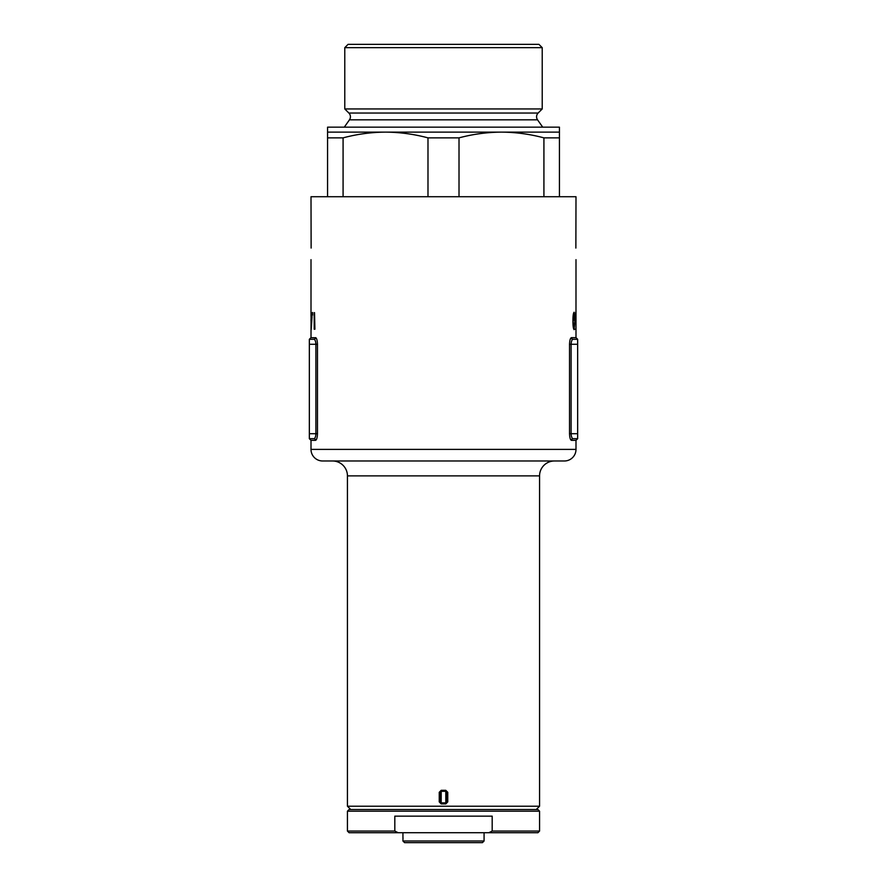 <?xml version="1.0" encoding="UTF-8"?>
<svg xmlns="http://www.w3.org/2000/svg" width="887" height="887" viewBox="0 0 887 887"><rect width="100%" height="100%" fill="white"/><g stroke="black" fill="none" stroke-linecap="round" stroke-linejoin="round"><path stroke-width="1.33" d="M440.185 793.455L440.185 797.103M441.205 803.899L439.242 801.903L440.185 801.903L440.185 792.302A0.998 0.998 0 0 1 441.183 791.304L445.817 791.304A0.998 0.998 0 0 1 446.815 792.302L446.815 801.903L447.758 801.903L445.795 803.899L441.205 803.899L441.183 802.901L445.817 802.901L445.795 803.899M332.536 460.985A14.902 14.902 0 0 1 347.438 475.887L347.438 806.216L539.562 806.216L539.562 475.887L347.438 475.887M554.464 460.985A14.902 14.902 0 0 0 539.562 475.887M311.004 449.387L575.996 449.387A11.598 11.598 0 0 1 564.409 460.985L322.591 460.985A11.598 11.598 0 0 1 311.004 449.387L311.004 440.34L309.341 438.677L313.931 438.677L309.341 438.677L309.341 433.71L315.894 433.71L315.894 344.278C315.694 341.185 315.04 339.521 313.931 339.3L309.341 339.3L313.931 339.3A1.652 1.597 -90 0 0 315.528 337.648C316.648 338.002 317.291 340.209 317.468 344.278L317.468 433.71C317.291 437.768 316.648 439.974 315.528 440.34L311.004 440.34M536.247 809.521L539.562 806.216M350.753 809.521L347.438 806.216M311.004 320.784L311.004 319.508M572.958 320.928C572.913 316.215 573.279 313.311 574.077 312.235L574.909 320.928L574.077 329.642C573.29 328.589 572.913 325.684 572.958 320.928L574.066 327.946L574.909 320.928M311.204 329.642L311.293 312.656L311.293 316.482L312.047 316.482L311.204 329.642M314.53 312.656L314.907 329.221L314.186 329.221L314.186 312.656M312.534 312.446L312.534 315.207L312.534 312.446M575.641 321.793L575.663 312.235L575.264 321.793M575.996 449.387L575.996 440.34L571.472 440.34C570.352 439.974 569.709 437.768 569.532 433.71L569.687 436.193M575.985 316.182L575.996 337.648L571.472 337.648A1.652 1.597 -90 0 0 573.069 339.3L577.659 339.3L573.069 339.3C571.96 339.521 571.306 341.185 571.106 344.278L571.106 433.71L569.532 433.71L569.532 344.278C569.709 340.209 570.352 338.002 571.472 337.648L570.175 339.477M575.985 329.221L575.996 259.658M311.126 248.061L311.004 196.726L575.996 196.726L575.874 248.061M311.004 316.482L311.004 259.658M311.06 316.482L311.004 337.648L315.883 337.77M441.183 802.901A0.998 0.998 0 0 1 440.185 801.903A0.998 0.998 0 0 0 441.183 802.901L441.205 790.317L439.242 792.302L440.185 792.302M446.815 792.302L447.758 792.302L445.795 790.317L445.817 802.901A0.998 0.998 0 0 0 446.815 801.903A0.998 0.998 0 0 1 445.817 802.901M575.996 440.34L577.659 438.677L573.069 438.677L577.659 438.677L573.069 438.677L577.659 438.677L577.659 344.278L569.532 344.278M317.313 436.193L317.468 433.71L315.894 433.71C315.705 436.792 315.051 438.455 313.931 438.677L309.341 438.677L313.931 438.677A1.652 1.597 -90 0 1 315.528 440.34M575.996 313.976L575.985 315.694M573.069 339.3L577.659 339.3L577.659 344.278M577.659 433.71L571.106 433.71C571.295 436.792 571.949 438.455 573.069 438.677A1.652 1.597 -90 0 0 571.472 440.34M571.738 437.269L571.283 435.672M317.468 344.278L309.341 344.278L309.341 433.71M309.341 344.278L309.341 339.3L311.004 337.648M314.907 329.221L314.186 329.221M311.902 318.178L311.204 318.178M311.415 325.374L311.703 318.178M311.293 318.178L311.293 325.374M575.186 329.221L575.763 329.221M573.379 327.946L574.066 327.946M573.069 316.781L573.279 320.939M573.379 313.931L574.066 313.931L573.401 316.781M574.709 320.939L574.066 313.931M446.815 800.75L446.815 797.103M344.289 127.163L349.456 119.834A5.3 5.3 0 0 0 348.868 113.037L538.132 113.037A5.3 5.3 0 0 0 537.544 119.834L542.711 127.163M348.081 44.35L538.919 44.35L542.223 47.665L344.777 47.665L348.081 44.35M348.868 113.037L344.777 108.946L542.223 108.946L542.223 47.665M344.777 108.946L344.777 47.665M538.132 113.037L542.223 108.946M459.011 196.726L459.011 137.862C473.048 134.125 487.207 132.207 501.465 132.13L559.431 132.13L559.431 127.163L327.569 127.163L327.569 132.13L501.465 132.13C515.746 132.207 529.894 134.125 543.919 137.862L559.431 137.862L559.431 196.726M327.569 196.726L327.569 137.862L343.081 137.862L343.081 196.726M543.919 196.726L543.919 137.862M459.011 137.862L427.989 137.862L427.989 196.726M559.431 137.862L559.431 132.13M327.569 132.13L327.569 137.862M343.081 137.862C357.117 134.125 371.265 132.207 385.535 132.13C399.804 132.207 413.963 134.125 427.989 137.862M484.08 840.998L482.417 842.65L404.583 842.65L402.92 840.998L484.08 840.998L484.08 832.716M402.92 832.716L402.964 839.424M402.92 840.998L402.92 840.166M402.986 838.592L402.997 837.683M349.09 809.521L537.91 809.521L539.562 811.184L347.438 811.184L349.09 809.521M394.815 831.052L398.174 832.716L349.09 832.716L347.438 831.052L394.815 831.052L394.815 816.151L492.185 816.151L492.185 831.052L539.562 831.052L539.562 811.184M347.438 831.052L347.438 811.184M398.174 832.716L488.826 832.716L492.185 831.052M539.562 831.052L537.91 832.716L488.826 832.716M439.242 801.903L439.242 792.302M441.205 790.317L445.795 790.317M447.758 792.302L447.758 801.903M349.456 119.834L537.544 119.834M575.996 337.648L577.659 339.3"/></g></svg>
